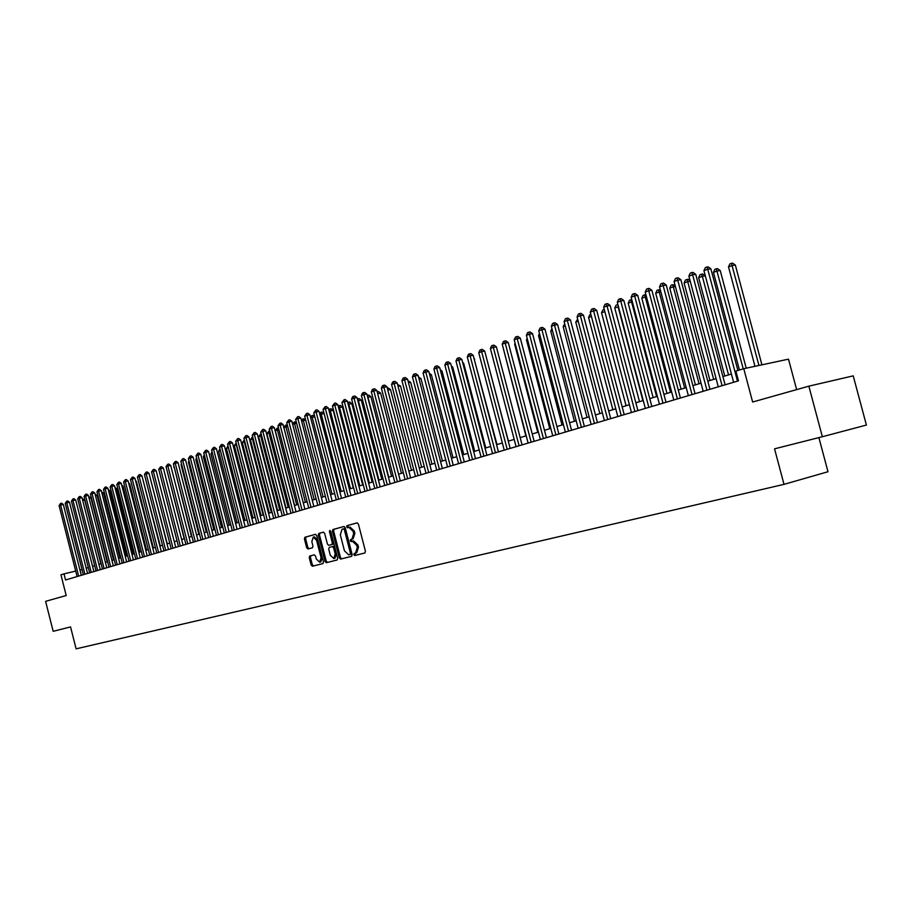 <?xml version="1.0" encoding="UTF-8"?>
<svg xmlns="http://www.w3.org/2000/svg" width="912" height="912" viewBox="0 0 912 912"><rect width="100%" height="100%" fill="white"/><g stroke="black" fill="none" stroke-linecap="round" stroke-linejoin="round"><path stroke-width="1.37" d="M353.822 554.656L354.745 555.533L364.868 552.98L365.427 551.236L358.416 524.115L357.082 522.872L347.027 525.643L346.64 526.862L347.563 527.74L348.886 527.375L353.115 531.354L353.696 533.6L351.907 539.197L350.618 539.539L350.231 540.759L351.154 541.625L352.454 541.283L356.717 545.285L357.299 547.542L355.52 553.105L354.209 553.436L353.822 554.656M355.304 553.162L354.996 554.348L355.931 555.226L364.971 552.934M357.265 522.85L348.202 525.346L347.814 526.577L348.589 527.455M348.943 527.353L350.037 527.09L354.301 531.046L354.882 533.303L353.092 538.889L351.793 539.231L351.405 540.451L352.249 541.34M314.321 554.827L309.761 556.001L309.248 557.688L311.14 565.007L312.394 566.227L322.973 563.559L323.498 561.872L316.703 535.549L315.438 534.341L304.927 537.236L304.414 538.924L306.694 547.759L307.948 548.978L312.44 547.781L312.953 546.083L311.824 541.682L313.226 537.134L316.601 540.383L321.07 557.699L319.679 562.214L316.27 558.931L315.529 556.058L314.252 554.838L309.761 556.001L310.935 555.704L310.422 557.38L312.303 564.699L313.568 565.93L323.076 563.525M808.853 386.164L853.222 375.858L866.4 425.06L822.35 436.734L808.853 386.164L752.639 402.021L743.77 368.71L735.893 371.081L738.481 380.84L65.55 579.975L64 573.865L60.944 574.788L66.2 595.525L45.6 601.339L53.181 631.309L70.555 626.909L76.106 648.842L784.012 484.363L827.993 471.732L818.885 437.612M822.35 436.734L774.55 448.829L784.012 484.363M339.298 557.859L340.609 559.102L351.622 556.32L352.169 554.599L345.226 527.729L343.904 526.498L332.96 529.507L332.424 531.24L339.298 557.859L340.472 557.551L341.783 558.794L351.724 556.286M337.144 559.979L326.359 562.704L325.071 561.473L318.277 535.127L318.801 533.406L323.372 532.152L324.661 533.372L327.431 544.099L328.719 545.33L331.786 544.521L332.321 542.8L329.426 531.593L329.802 530.385L330.703 531.24L337.679 558.269L337.144 559.979M310.194 557.449L309.818 555.989M796.632 389.606L788.504 359.157L743.77 368.71M82 569.453L79.96 570.057M75.707 571.072L64 573.865M731.424 374.034L722.908 376.599M716.102 378.64L707.78 381.148M701.032 383.177L692.915 385.616M686.223 387.634L678.289 390.017M671.665 392.012L663.913 394.349M657.347 396.321L649.766 398.601M643.268 400.562L635.858 402.785M629.405 404.734L622.166 406.912M615.782 408.827L608.703 410.959M602.365 412.862L595.445 414.949M589.175 416.841L582.403 418.87M576.179 420.751L569.567 422.735M563.399 424.593L556.924 426.542M550.802 428.378L544.475 430.282M538.411 432.106L532.22 433.975M526.213 435.788L520.159 437.6M491.465 352.568L514.186 439.402L508.269 441.18M502.352 442.958L496.561 444.703M490.702 446.47L485.024 448.18M479.21 449.924L473.67 451.6M467.89 453.332L462.464 454.963M456.741 456.684L451.429 458.28M445.751 459.99L440.553 461.552M434.921 463.25L429.837 464.778M424.251 466.465L419.269 467.959M413.717 469.634L408.85 471.094M403.343 472.758L398.578 474.183L377.682 393.699L380.635 393.14L401.451 473.328M393.118 475.836L388.455 477.238M383.029 478.868L378.469 480.236M373.076 481.867L368.608 483.212M363.272 484.819L358.895 486.13M353.594 487.726L349.307 489.014M344.041 490.599L339.857 491.864M334.624 493.438L330.52 494.669M325.333 496.231L321.32 497.439M316.168 498.989L312.235 500.175M307.116 501.714L303.263 502.865M298.19 504.393L294.416 505.533M289.378 507.049L285.684 508.155M280.679 509.671L277.066 510.754M272.084 512.248L268.55 513.319M263.614 514.801L260.148 515.85M255.235 517.321L251.849 518.347M246.97 519.806L243.652 520.809M238.819 522.268L235.558 523.237M230.759 524.685L227.567 525.643M222.79 527.09L219.678 528.025M214.936 529.45L211.88 530.374M207.161 531.787L204.174 532.688M199.5 534.101L196.57 534.979M191.919 536.381L189.046 537.236M184.429 538.627L181.625 539.471M177.031 540.862L174.283 541.682L156.955 473.852M169.723 543.062L167.033 543.871M162.496 545.228L159.862 546.026M155.348 547.382L152.771 548.158M148.291 549.503L145.772 550.267M141.326 551.6L138.852 552.341M134.429 553.675L132.012 554.405M127.612 555.727L125.24 556.434M120.874 557.756L118.549 558.452M114.205 559.763L111.937 560.447M107.627 561.746L105.404 562.408M101.107 563.696L98.941 564.357M94.666 565.634L92.545 566.284M88.304 567.56L86.218 568.187M81.385 575.29L80.051 570.034M356.706 552.797L355.52 553.105L356.706 552.797L358.484 547.234L357.299 547.542M352.477 541.283L353.628 540.987L357.903 544.988L358.484 547.234M344.109 526.475L334.145 529.222L333.61 530.955L340.472 557.551M351.223 554.188L350.048 554.496L350.436 553.288L344.348 529.735L343.425 528.869L342.068 529.234L340.324 534.808L344.462 550.848L348.68 554.849L351.223 554.188L351.61 552.98L350.436 553.288M344.611 528.572L343.425 528.869L344.599 528.572L345.523 529.439L351.61 552.98M337.258 559.945L326.359 562.704M323.555 532.129L319.975 533.121L319.451 534.831L326.245 561.165L327.533 562.396M329.882 545.034L332.96 544.225L333.496 542.503L330.6 531.297L329.426 531.593M330.304 555.248L333.781 558.554L335.206 553.983L333.61 547.827L332.31 546.584L329.255 547.394L328.719 549.104L330.304 555.248M333.781 558.554L334.955 558.247L336.38 553.675L335.206 553.983M333.496 546.288L332.31 546.584L333.484 546.288L334.784 547.519L336.38 553.675M319.679 562.214L320.853 561.906L322.244 557.392L321.07 557.699M313.226 537.134L314.389 536.837L317.775 540.098L322.244 557.392M315.62 534.318L306.09 536.94L305.588 538.627L307.857 547.462L308.997 548.693M761.919 364.834L735.346 265.061L732.325 265.517L728.517 266.897L754.988 366.316M758.944 365.473L731.435 263.34L732.644 263.158L735.346 265.061M728.517 266.897L729.908 263.887L731.435 263.34M737.899 370.477L710.858 268.801L707.746 269.268L737.489 381.125M703.939 270.659L705.352 267.604L706.88 267.045L707.746 269.268L703.939 270.659L733.613 382.276M706.88 267.045L708.122 266.863L710.858 268.801M746.21 368.186L720.218 270.522L717.197 270.989L713.458 272.346L739.438 370.01M743.234 368.87L716.33 268.812L717.539 268.63L720.218 270.522M713.458 272.346L714.837 269.359L716.33 268.812M728.517 374.912L702.331 276.359L698.649 277.693L724.778 376.029M705.329 275.891L702.331 276.359L701.488 274.204L702.696 274.01L705.329 275.88M698.649 277.693L700.017 274.74L701.488 274.204M713.651 379.381L687.705 281.648L684.091 282.959L709.969 380.486M690.236 281.249L687.705 281.648L686.884 279.494L688.104 279.311L690.099 280.725M684.091 282.959L685.448 280.018L686.884 279.494M699.037 383.781L673.33 286.847L669.761 288.135L695.411 384.864M675.393 286.516L673.33 286.847L672.532 284.704L675.131 285.502M669.761 288.135L671.107 285.228L672.532 284.704M725.086 384.796L695.731 274.307L692.618 274.786L722.076 385.685M688.879 276.142L690.281 273.121L691.775 272.574L692.618 274.786L688.879 276.142L718.268 386.813M691.775 272.574L693.017 272.38L695.731 274.307M709.946 389.287L680.865 279.71L677.753 280.201L706.937 390.176M674.082 281.546L675.461 278.536L676.932 278L677.753 280.201L674.082 281.546L703.186 391.282M676.932 278L678.175 277.807L680.865 279.71M695.047 393.688L666.25 285.034L663.138 285.524L692.037 394.577M659.524 286.847L660.892 283.871L662.34 283.336L663.138 285.524L659.524 286.847L688.355 395.671M662.34 283.336L663.583 283.142L666.25 285.034M680.409 398.02L651.875 290.267L648.763 290.768L677.399 398.909M645.206 292.057L646.574 289.115L647.987 288.591L648.763 290.768L645.206 292.057L673.774 399.98M647.987 288.591L649.23 288.397L651.875 290.267M684.65 388.102L659.182 291.954L655.682 293.219L681.093 389.173M660.812 291.692L659.182 291.954L658.407 289.834L660.413 290.198M655.682 293.219L657.005 290.335L658.407 289.834M666.011 402.283L637.739 295.408L634.627 295.91L663.001 403.172M631.138 297.187L632.483 294.268L633.874 293.755L634.627 295.91L631.138 297.187L659.444 404.233M633.874 293.755L635.117 293.55L637.739 295.408M670.502 392.365L645.263 296.993L641.82 298.235L667.003 393.414M646.46 296.799L645.263 296.993L644.51 294.872L645.947 294.838M641.82 298.235L643.142 295.374L644.51 294.872M651.852 406.478L623.831 300.47L620.73 300.983L648.842 407.368M617.287 302.237L618.621 299.33L620 298.828L620.73 300.983L617.287 302.237L645.331 408.405M620 298.828L621.243 298.623L623.831 300.47M656.583 396.549L631.571 301.94L628.186 303.16L653.14 397.586M632.358 301.815L631.571 301.94L630.842 299.831L631.788 299.683M628.186 303.16L629.485 300.322L630.842 299.831M637.91 410.594L610.151 305.452L607.05 305.965L634.912 411.483M603.664 307.196L604.987 304.323L606.343 303.821L607.05 305.965L603.664 307.196L631.457 412.509M606.343 303.821L607.586 303.616L610.151 305.452M642.892 400.676L618.097 306.808L614.756 308.017L639.506 401.69M618.484 306.74L617.926 304.631M614.756 308.017L616.056 305.201L617.39 304.711M624.207 414.652L596.699 310.354L593.598 310.867L621.209 415.541M590.269 312.075L591.58 309.225L592.914 308.735L593.598 310.867L590.269 312.075L617.812 416.545M592.914 308.735L594.157 308.53L596.699 310.354M604.827 311.608L601.555 312.793L626.077 405.737M601.555 312.793L602.843 310L604.28 309.499M604.154 309.521L604.816 311.551M591.421 316.453L588.548 317.49L612.864 409.705M588.548 317.49L589.825 314.72L590.862 314.344M578.231 321.218L575.757 322.107L599.857 413.626M575.757 322.107L577.672 319.12M565.246 325.915L563.149 326.667L587.043 417.479M563.149 326.667L564.699 323.84M552.455 330.532L550.745 331.147L574.435 421.276M550.745 331.147L551.942 328.548M539.881 335.08L538.525 335.57L562.02 425.003M538.525 335.57L539.471 333.518M527.489 339.56L526.498 339.914L549.788 428.686M526.498 339.914L527.193 338.398M515.303 343.961L514.642 344.2L537.738 432.311M514.642 344.2L515.098 343.197M503.287 348.304L525.871 435.879M508.417 441.134L485.765 355.156M497.017 444.566L474.229 359.26M474.092 358.735L474.696 359.18M610.721 418.642L583.452 315.164L580.363 315.689L607.723 419.531M577.079 316.874L578.379 314.047L579.69 313.568L580.363 315.689L577.079 316.874L604.382 420.523M579.69 313.568L580.933 313.363L583.452 315.164M597.451 422.575L570.422 319.907L567.332 320.431L594.453 423.464M564.106 321.605L565.394 318.801L566.683 318.334L567.332 320.431L564.106 321.605L591.17 424.433M566.683 318.334L567.925 318.128L570.422 319.907M584.387 426.44L557.597 324.581L554.507 325.105L581.4 427.329M551.338 326.257L552.615 323.475L553.88 323.008L554.507 325.105L551.338 326.257L578.162 428.275M553.88 323.008L555.123 322.802L557.597 324.581M571.539 430.236L544.977 329.175L541.888 329.699L568.541 431.125M538.764 330.839L540.029 328.081L541.283 327.625L541.888 329.699L538.764 330.839L565.36 432.071M541.283 327.625L542.515 327.408L544.977 329.175M558.874 433.987L532.551 333.701L529.462 334.225L555.887 434.876M526.395 335.354L527.649 332.606L528.88 332.162L529.462 334.225L526.395 335.354L552.752 435.799M528.88 332.162L530.111 331.945L532.551 333.701M546.413 437.68L520.307 338.158L517.229 338.683L543.427 438.558M514.208 339.788L515.451 337.075L516.659 336.631L517.229 338.683L514.208 339.788L540.349 439.47M516.659 336.631L517.891 336.414L520.307 338.158M534.147 441.305L508.258 342.536L505.191 343.072L531.16 442.195M502.204 344.166L503.447 341.464L504.632 341.031L505.191 343.072L502.204 344.166L528.128 443.084M504.632 341.031L505.864 340.814L508.258 342.536M522.063 444.885L496.39 346.856L493.324 347.392L519.088 445.763M490.394 348.464L491.614 345.785L492.788 345.363L493.324 347.392L490.394 348.464L516.089 446.652M492.788 345.363L494.019 345.146L496.39 346.856M510.161 448.408L484.705 351.109L481.639 351.656L507.186 449.285M478.754 352.705L479.963 350.048L481.126 349.627L481.639 351.656L478.754 352.705L504.233 450.152M481.126 349.627L482.345 349.41L484.705 351.109M498.442 451.873L473.191 355.304L470.136 355.851L495.467 452.751M467.286 356.888L468.494 354.244L469.634 353.833L470.136 355.851L467.286 356.888L492.56 453.617M469.634 353.833L470.854 353.617L473.191 355.304M486.894 455.293L461.848 359.431L458.793 359.978L483.919 456.171M455.989 361.004L457.186 358.382L458.314 357.971L458.793 359.978L455.989 361.004L481.057 457.015M458.314 357.971L459.534 357.755L461.848 359.431M475.505 458.656L450.676 363.5L447.632 364.048L472.541 459.534M444.862 365.051L446.048 362.463L447.154 362.053L447.632 364.048L444.862 365.051L469.726 460.366M447.154 362.053L448.373 361.836L450.676 363.5M485.788 447.952L463.638 363.17L462.863 363.307M462.635 362.44L463.638 363.17M474.719 451.28L452.74 367.103L451.668 367.297M451.349 366.1L452.74 367.103M463.798 454.564L442.001 370.979L440.633 371.23M440.234 369.702L442.001 370.979M453.047 457.801L431.41 374.809L429.757 375.117M429.278 373.259L431.41 374.809M464.299 461.974L439.664 367.513L436.62 368.06L461.335 462.851M433.895 369.052L435.07 366.476L436.164 366.077L436.62 368.06L433.895 369.052L458.565 463.672M436.164 366.077L437.372 365.86L439.664 367.513M453.253 465.245L428.811 371.458L425.779 372.005L450.3 466.123M423.088 372.985L424.251 370.432L425.334 370.033L425.779 372.005L423.088 372.985L447.564 466.933M425.334 370.033L426.542 369.816L428.811 371.458M442.354 468.472L418.106 375.356L415.085 375.904L439.413 469.338M412.441 376.873L413.592 374.33L414.652 373.943L415.085 375.904L412.441 376.873L436.711 470.136M414.652 373.943L415.861 373.726L418.106 375.356M431.627 471.641L407.561 379.187L404.552 379.745L428.686 472.519M401.941 380.692L403.081 378.172L404.13 377.796L404.552 379.745L401.941 380.692L426.029 473.305M404.13 377.796L405.338 377.568L407.561 379.187M442.434 460.993L420.968 378.583L419.041 378.936M418.551 377.032L420.968 378.583M421.048 474.776L397.176 382.972L394.155 383.53L418.106 475.642M391.59 384.465L392.73 381.957L393.756 381.581L394.155 383.53L391.59 384.465L415.484 476.417M393.756 381.581L394.964 381.364L397.176 382.972M431.969 464.14L410.674 382.299L408.485 382.698M407.995 380.817L410.674 382.299M410.617 477.865L386.927 386.699L383.918 387.258L407.675 478.732M381.376 388.181L382.516 385.696L383.53 385.331L383.918 387.258L381.376 388.181L405.099 479.495M383.53 385.331L384.727 385.103L386.927 386.699M421.663 467.24L400.516 385.958L398.065 386.414M397.586 384.545L400.516 385.958M400.322 480.909L376.827 390.382L373.817 390.94L397.404 481.775M371.321 391.852L372.449 389.378L373.441 389.014L373.817 390.94L371.321 391.852L394.85 482.528M373.441 389.014L374.65 388.797L376.827 390.382M411.483 470.307L390.507 389.572L387.805 390.085M387.315 388.216L388.364 388.022L390.507 389.572M390.188 483.907L366.863 394.007L363.865 394.565L387.269 484.774M361.403 395.466L362.509 393.015L363.5 392.65L363.865 394.565L361.403 395.466L384.75 485.515M363.5 392.65L364.697 392.434L366.863 394.007M377.203 391.864L378.503 391.601L380.635 393.14M377.34 391.818L377.705 393.699M380.179 486.871L357.037 397.586L354.05 398.145L377.272 487.738M351.61 399.034L352.716 396.595L353.696 396.241L354.05 398.145L351.61 399.034L374.786 488.467M353.696 396.241L354.893 396.013L357.037 397.586M391.556 476.303L370.888 396.663L367.718 397.301M388.717 477.158L367.969 397.21L367.616 395.341L368.779 395.124L370.888 396.663M370.318 489.79L347.347 401.109L344.36 401.668L367.411 490.645M341.966 402.545L344.018 399.775L344.36 401.668L341.966 402.545L364.971 491.374M344.018 399.775L345.215 399.559L347.347 401.109M381.786 479.245L361.277 400.129L357.88 400.858M378.959 480.088L358.37 400.687L358.017 398.829L359.18 398.601L361.277 400.129M357.413 399.046L358.017 398.829M360.593 492.674L337.782 404.586L334.807 405.156L357.686 493.529M332.447 406.011L334.487 403.264L334.807 405.156L332.447 406.011L355.281 494.236M334.487 403.264L335.673 403.047L337.782 404.586M372.153 482.14L351.793 403.56L348.19 404.369M369.326 482.995L348.886 404.107L348.555 402.26L349.718 402.044L351.793 403.56M347.723 402.568L348.555 402.26M350.995 495.512L328.354 408.017L325.39 408.587L348.099 496.367M323.053 409.431L325.071 406.706L325.39 408.587L323.053 409.431L345.716 497.074M325.071 406.706L326.257 406.49L328.354 408.017M362.657 485.002L342.433 406.934L338.626 407.824M359.83 485.845L339.538 407.493L339.218 405.646L340.37 405.43L342.433 406.934M338.204 406.182L339.218 405.646M341.521 498.305L319.052 411.403L316.099 411.973L338.637 499.16M313.785 412.805L315.791 410.104L316.099 411.973L313.785 412.805L336.289 499.856M315.791 410.104L316.966 409.876L319.052 411.403M353.275 487.817L333.199 410.275L329.186 411.232M350.459 488.672L330.315 410.822L329.996 408.998L331.159 408.77L333.199 410.275M328.833 409.876L329.996 408.998M332.185 501.076L309.875 414.743L306.922 415.313L329.3 501.931M304.654 416.146L306.626 413.455L306.922 415.313L304.654 416.146L326.986 502.615M306.626 413.455L307.811 413.227L309.875 414.743M344.018 490.61L324.091 413.558L319.884 414.595M341.202 491.454L321.206 414.116L320.899 412.292L322.061 412.076L324.091 413.558M319.599 413.512L320.899 412.292M322.962 503.8L300.823 418.038L297.871 418.608L320.089 504.655M295.625 419.429L297.586 416.761L297.871 418.608L295.625 419.429L317.798 505.328M297.586 416.761L298.771 416.533L300.823 418.038M332.071 494.201L312.223 417.365L310.696 417.913M314.834 416.852L312.223 417.365L311.927 415.553L313.078 415.325L314.754 416.556M310.479 417.092L311.927 415.553M313.865 506.491L291.886 421.298L288.944 421.868L310.992 507.346M286.733 422.666L288.671 420.022L288.944 421.868L286.733 422.666L308.746 508.007M288.671 420.022L289.845 419.805L291.886 421.298M323.065 496.915L303.354 420.569L301.633 421.196M305.68 420.113L303.354 420.569L303.069 418.768L305.52 419.497M301.484 420.626L303.069 418.768M304.893 509.147L283.062 424.502L280.132 425.072L302.02 510.002M277.943 425.87L279.87 423.248L280.132 425.072L277.943 425.87L299.797 510.663M279.87 423.248L281.033 423.02L283.062 424.502M314.173 499.594L294.599 423.738L292.684 424.422M296.639 423.339L294.599 423.738L294.325 421.937L296.4 422.404M292.604 424.114L294.325 421.937M296.024 511.769L274.352 427.671L271.434 428.241L293.174 512.624M269.279 429.028L271.172 426.428L271.434 428.241L269.279 429.028L290.974 513.274M271.172 426.428L272.346 426.2L274.352 427.671M305.395 502.227L285.946 426.862L283.86 427.614M287.725 426.508L285.946 426.862L285.684 425.072L287.405 425.266M283.849 427.546L285.684 425.072M287.28 514.368L265.757 430.806L262.85 431.376L284.43 515.2M260.718 432.151L262.599 429.563L262.85 431.376L260.718 432.151L282.264 515.85M262.599 429.563L263.762 429.335L265.757 430.806M296.719 504.838L277.419 429.94L275.299 430.703L294.576 505.487M278.924 429.643L277.419 429.94L277.168 428.161L278.525 428.104M275.299 430.703L277.168 428.161M278.65 516.922L257.275 433.895L254.368 434.454L275.812 517.754M252.271 435.229L254.14 432.653L254.368 434.454L252.271 435.229L273.668 518.392M254.14 432.653L255.303 432.436L257.275 433.895M288.158 507.414L268.994 432.983L266.897 433.747L286.037 508.052M270.237 432.744L268.994 432.983L268.744 431.216L269.792 431.011M266.897 433.747L268.744 431.216M270.123 519.441L248.908 436.939L246.001 437.509L267.296 520.273M243.926 438.262L245.773 435.719L246.001 437.509L243.926 438.262L265.175 520.9M245.773 435.719L246.935 435.491L248.908 436.939M279.71 509.956L260.672 435.993L258.609 436.745L277.613 510.583M261.664 435.799L260.672 435.993L260.433 434.237L261.22 434.078M258.609 436.745L260.433 434.237M261.71 521.926L240.631 439.949L237.747 440.519L258.883 522.77M235.695 441.26L237.53 438.729L237.747 440.519L235.695 441.26L256.796 523.385M237.53 438.729L238.682 438.501L240.631 439.949M271.366 512.464L252.453 438.968L250.412 439.698L269.291 513.091M253.194 438.82L252.453 438.968L252.749 437.11M250.412 439.698L252.225 437.213M253.399 524.389L232.469 442.924L229.585 443.494L250.583 525.221M227.567 444.224L229.379 441.716L229.585 443.494L227.567 444.224L248.52 525.836M229.379 441.716L230.531 441.488L232.469 442.924M263.123 514.949L244.336 441.898L242.33 442.628L261.083 515.565M244.838 441.796L244.405 440.097M242.33 442.628L244.12 440.154M245.203 526.817L224.409 445.854L221.536 446.424L242.387 527.649M219.53 447.154L221.331 444.657L221.536 446.424L219.53 447.154L240.346 528.253M221.331 444.657L222.482 444.429L224.409 445.854M254.984 517.4L236.322 444.794L234.338 445.512L252.966 518.005M236.584 444.748L236.151 443.05M234.338 445.512L236.117 443.061M237.097 529.211L216.452 448.75L213.579 449.32L234.293 530.043M211.607 450.038L213.385 447.564L213.579 449.32L211.607 450.038L232.275 530.636M213.385 447.564L214.537 447.336L216.452 448.75M246.947 519.817L228.41 447.655L226.45 448.362L244.952 520.421M226.45 448.362L228.023 445.991M229.094 531.582L208.586 451.611L205.724 452.181L226.29 532.414M203.775 452.899L205.542 450.437L205.724 452.181L203.775 452.899L224.306 532.996M205.542 450.437L206.682 450.209L208.586 451.611M220.408 450.551L218.652 451.189L237.029 522.804M218.652 451.189L219.986 448.909M221.194 533.919L200.822 454.438L197.961 455.008L218.401 534.751M196.034 455.715L197.79 453.275L197.961 455.008L196.034 455.715L216.44 535.333M197.79 453.275L198.93 453.047L200.822 454.438M212.473 453.412L210.946 453.971L229.208 525.152M210.946 453.971L212.051 451.793M213.385 536.233L193.15 457.231L190.3 457.801L210.592 537.054M188.396 458.497L190.129 456.068L190.3 457.801L188.396 458.497L208.666 537.624M190.129 456.068L191.269 455.84L193.15 457.231M204.63 456.251L203.342 456.718L221.479 527.478M203.342 456.718L204.242 454.723M205.667 538.513L185.569 459.99L182.731 460.56L202.897 539.334M180.85 461.244L182.571 458.839L182.731 460.56L180.85 461.244L200.982 539.904M182.571 458.839L183.7 458.611L185.569 459.99M196.889 459.044L195.818 459.431L213.841 529.781M195.818 459.431L196.57 457.778M198.052 540.77L178.079 462.715L175.252 463.285L195.282 541.591M173.394 463.969L175.093 461.575L175.252 463.285L173.394 463.969L193.39 542.15M175.093 461.575L176.221 461.347L178.079 462.715M189.251 461.814L188.396 462.122L206.294 532.049M188.396 462.122L188.989 460.799M190.528 542.993L170.681 465.405L167.854 465.975L187.758 543.814M166.03 466.648L167.705 464.276L167.854 465.975L166.03 466.648L185.9 544.361M167.705 464.276L168.834 464.048L170.681 465.405M181.693 464.539L181.055 464.778L198.839 534.295M181.055 464.778L181.499 463.786M183.084 545.194L163.373 468.073L160.558 468.643L180.325 546.014M158.745 469.304L160.421 466.944L160.558 468.643L158.745 469.304L178.49 546.562M160.421 466.944L161.538 466.716L163.373 468.073M174.226 467.24L191.474 536.507M173.793 467.4L174.101 466.727M175.731 547.371L156.146 470.695L153.341 471.265L172.984 548.192M151.552 471.926L153.205 469.577L153.341 471.265L151.552 471.926L171.171 548.728M153.205 469.577L154.333 469.349L156.146 470.695M166.862 469.908L184.19 538.707M168.469 549.526L149.009 473.294L146.216 473.864L165.733 550.335M144.438 474.514L146.08 472.177L146.216 473.864L144.438 474.514L163.932 550.871M146.08 472.177L147.208 471.96L149.009 473.294M159.577 472.541L176.996 540.873M161.299 551.646L141.953 475.87L139.171 476.44L158.563 552.455M137.416 477.067L139.046 474.753L139.171 476.44L137.416 477.067L156.784 552.98M139.046 474.753L140.163 474.525L141.953 475.87M154.196 553.744L134.987 478.401L132.206 478.971L151.472 554.553M130.473 479.598L132.092 477.307L132.206 478.971L130.473 479.598L149.716 555.077M132.092 477.307L133.198 477.079L134.987 478.401M167.261 543.791L149.819 476.452M147.185 555.818L128.09 480.909L125.32 481.479L144.472 556.628M123.61 482.106L125.206 479.815L125.32 481.479L123.61 482.106L142.728 557.141M125.206 479.815L126.323 479.587L128.09 480.909M160.284 545.9L142.751 478.971M140.254 557.87L121.285 483.394L118.514 483.964L137.552 558.68M116.827 484.58L118.412 482.3L118.514 483.964L116.827 484.58L135.831 559.181M118.412 482.3L119.518 482.083L121.285 483.394M153.376 547.975L136.378 481.342L135.763 481.468M135.58 480.749L136.378 481.342M133.403 559.9L114.547 485.845L111.788 486.415L130.701 560.698M110.113 487.019L111.686 484.762L111.788 486.415L110.113 487.019L129.002 561.199M111.686 484.762L112.792 484.534L114.547 485.845M146.558 550.027L129.664 483.77L128.866 483.93M128.626 482.995L129.664 483.77M126.631 561.906L107.89 488.262L105.142 488.832L123.941 562.704M103.489 489.436L105.051 487.19L105.142 488.832L103.489 489.436L122.254 563.194M105.051 487.19L106.145 486.962L107.89 488.262M139.81 552.056L123.017 486.164L122.037 486.37M121.741 485.218L123.017 486.164M119.939 563.89L101.3 490.656L98.564 491.226L117.249 564.688M96.934 491.819L98.473 489.596L98.564 491.226L96.934 491.819L115.585 565.178M98.473 489.596L99.579 489.368L101.3 490.656M133.141 554.063L116.451 488.536L115.288 488.775M114.946 487.418L116.451 488.536M113.316 565.85L94.791 493.027L92.066 493.597L110.637 566.637M90.448 494.19L91.987 491.967L92.066 493.597L90.448 494.19L108.995 567.127M91.987 491.967L93.081 491.75L94.791 493.027M126.54 556.046L109.953 490.884L108.619 491.158M108.232 489.619L109.953 490.884M106.772 567.788L88.361 495.376L85.637 495.934L104.093 568.575M84.041 496.516L85.557 494.315L85.637 495.934L84.041 496.516L102.475 569.054M85.557 494.315L86.651 494.099L88.361 495.376M120.019 558.007L103.523 493.198L102.03 493.517M101.642 491.99L103.523 493.198M100.297 569.704L82 497.69L79.276 498.26L97.63 570.49M77.702 498.83L79.207 496.641L79.276 498.26L77.702 498.83L96.022 570.969M79.207 496.641L80.302 496.413L82 497.69M113.567 559.957L97.174 495.501L95.509 495.843M95.122 494.327L97.174 495.501M93.89 571.596L75.707 499.981L72.994 500.54L91.234 572.383M71.432 501.11L72.926 498.944L72.994 500.54L71.432 501.11L89.65 572.85M72.926 498.944L74.009 498.716L75.707 499.981M107.183 561.872L90.881 497.77L89.068 498.146M88.681 496.63L90.881 497.77M87.563 573.466L69.483 502.25L66.781 502.808L84.907 574.252M65.231 503.367L66.724 501.212L66.781 502.808L65.231 503.367L83.334 574.72M66.724 501.212L67.796 500.984L69.483 502.25M100.867 563.776L84.668 500.015L82.696 500.426M82.308 498.921L84.668 500.015M81.293 575.324L63.327 504.484L60.625 505.054L78.649 576.099M59.098 505.601L60.58 503.458L60.625 505.054L59.098 505.601L77.098 576.566M60.58 503.458L61.651 503.23L63.327 504.484M355.931 555.226L354.745 555.533M357.903 544.988L356.717 545.285M351.793 539.231L350.618 539.539M353.092 538.889L351.907 539.197M354.882 533.303L353.696 533.6M354.301 531.046L353.115 531.354M348.202 525.346L347.027 525.643M333.61 530.955L332.424 531.24M334.145 529.222L332.96 529.507M341.783 558.794L340.609 559.102M345.523 529.439L344.348 529.735M326.245 561.165L325.071 561.473M319.451 534.831L318.277 535.127M319.975 533.121L318.801 533.406M329.893 545.034L328.719 545.33L329.893 545.034M332.96 544.225L331.786 544.521M333.496 542.503L332.321 542.8M334.784 547.519L333.61 547.827M317.775 540.098L316.601 540.383M307.857 547.462L306.694 547.759M305.588 538.627L304.414 538.924M306.09 536.94L304.927 537.236M313.568 565.93L312.394 566.227M312.303 564.699L311.14 565.007M310.422 557.38L309.248 557.688M353.639 540.987L352.454 541.283M350.06 527.079L348.886 527.375"/></g></svg>
